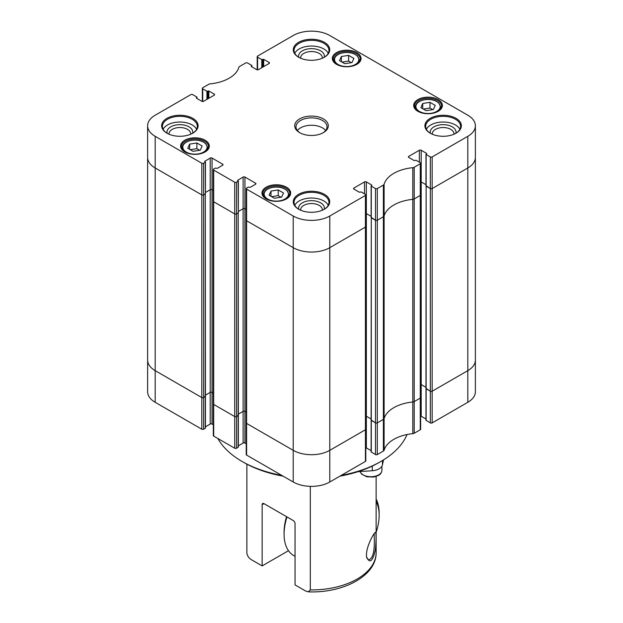 <?xml version="1.0" encoding="UTF-8"?>
<svg xmlns="http://www.w3.org/2000/svg" width="623" height="623" viewBox="0 0 623 623"><rect width="100%" height="100%" fill="white"/><g stroke="black" fill="none" stroke-linecap="round" stroke-linejoin="round"><path stroke-width="0.93" d="M420.657 194.906A1.293 0.748 180 0 1 420.276 195.427L414.202 198.939A2.585 1.495 180 0 1 412.8 199.352A2.585 1.495 0 0 0 414.202 198.939L420.276 195.427A1.293 0.748 0 0 0 420.657 194.906L420.657 163.234A1.293 0.748 180 0 1 420.276 163.763L414.202 167.276A2.585 1.495 180 0 1 412.8 167.688L412.8 402.014A2.585 1.495 0 0 0 414.202 401.594A2.585 1.495 180 0 1 412.8 402.014A34.904 20.154 0 0 0 384.111 418.57A2.585 1.495 180 0 1 383.386 419.38A2.585 1.495 0 0 0 384.111 418.57A34.904 20.154 180 0 1 412.8 402.014L412.8 433.678A2.585 1.495 0 0 0 414.202 433.258L420.276 429.753A1.293 0.748 0 0 0 420.657 429.224L420.657 397.56A1.293 0.748 180 0 1 420.276 398.089A1.293 0.748 0 0 0 420.657 397.56L420.657 194.906M420.276 163.763L420.276 398.089L414.202 401.594L420.276 398.089L420.276 429.753M383.386 185.062L383.386 419.38L377.312 422.892A1.293 0.748 180 0 1 375.49 422.892A1.293 0.748 0 0 0 377.312 422.892L383.386 419.38L383.386 451.052A2.585 1.495 0 0 0 384.111 450.242L384.111 215.916A2.585 1.495 180 0 1 383.386 216.726L377.312 220.231A1.293 0.748 180 0 1 375.49 220.231A1.293 0.748 0 0 0 377.312 220.231L383.386 216.726A2.585 1.495 0 0 0 384.111 215.916A34.904 20.154 180 0 1 412.8 199.352A34.904 20.154 180 0 0 384.111 215.916L384.111 184.252A2.585 1.495 180 0 1 383.386 185.062L377.312 188.567A1.293 0.748 180 0 1 375.49 188.567L375.49 422.892L371.285 420.042M371.129 419.006L366.347 416.242A1.293 0.748 0 0 0 365.81 416.055A1.293 0.748 180 0 1 366.347 416.242L371.129 419.006M365.428 195.427L365.428 429.753A1.293 0.748 0 0 0 365.81 429.224A1.293 0.748 180 0 1 365.428 429.753L329.785 450.336A25.855 14.929 180 0 1 293.215 450.336L246.599 423.422A1.293 0.748 180 0 1 246.217 422.892A1.293 0.748 0 0 0 246.599 423.422L293.215 450.336A25.855 14.929 0 0 0 329.785 450.336L365.428 429.753L365.428 461.417A1.293 0.748 0 0 0 365.81 460.888L365.81 226.57A1.293 0.748 180 0 1 365.428 227.091L329.785 247.674A25.855 14.929 180 0 1 293.215 247.674L246.599 220.76A1.293 0.748 180 0 1 246.217 220.231A1.293 0.748 0 0 0 246.599 220.76L293.215 247.674A25.855 14.929 0 0 0 329.785 247.674L365.428 227.091A1.293 0.748 0 0 0 365.81 226.57L365.81 194.898A1.293 0.748 180 0 1 365.428 195.427L329.785 216.01A25.855 14.929 180 0 1 293.215 216.01L246.599 189.096A1.293 0.748 180 0 1 246.217 188.567A1.293 0.748 180 0 1 246.599 188.037L248.242 187.087L250.166 187.352L255.555 184.244L255.555 183.185A1.293 0.748 180 0 1 255.936 183.715A1.293 0.748 180 0 1 255.555 184.244M246.217 412.115L244.956 411.382A1.293 0.748 0 0 0 243.126 411.382L238.344 414.147L243.126 411.382A1.293 0.748 180 0 1 244.956 411.382L246.217 412.115M238.188 415.183L236.545 416.561A1.293 0.748 180 0 1 234.715 416.561A1.293 0.748 0 0 0 236.545 416.561L238.344 415.401L238.188 212.529M238.188 446.855L238.188 212.949L236.545 213.899L236.545 182.235A1.293 0.748 180 0 1 234.715 182.235L234.715 416.561L213.689 404.42A1.293 0.748 180 0 1 213.315 403.891A1.293 0.748 0 0 0 213.689 404.42L234.715 416.561L234.715 448.225A1.293 0.748 0 0 0 236.545 448.225L236.545 213.899A1.293 0.748 180 0 1 234.715 213.899L213.689 201.766A1.293 0.748 180 0 1 213.315 201.237A1.293 0.748 0 0 0 213.689 201.766L234.715 213.899A1.293 0.748 0 0 0 236.545 213.899L238.344 212.739L238.344 181.075L237.581 180.39L243.126 177.064A1.293 0.748 180 0 1 244.956 177.064L255.555 183.185M213.315 393.121L212.046 392.389A1.293 0.748 0 0 0 210.216 392.389L205.434 395.153L210.216 392.389A1.293 0.748 180 0 1 212.046 392.389L213.315 393.121M205.286 396.189L203.635 397.56A1.293 0.748 180 0 1 201.805 397.56A1.293 0.748 0 0 0 203.635 397.56L205.434 396.399L205.286 193.527M205.286 427.853L205.286 193.955L203.635 194.906L203.635 163.234A1.293 0.748 180 0 1 201.805 163.234L201.805 397.56L155.189 370.646A25.855 14.929 180 0 1 147.62 360.086A25.855 14.929 0 0 0 155.189 370.646L201.805 397.56L201.805 429.224A1.293 0.748 0 0 0 203.635 429.224L203.635 194.906A1.293 0.748 180 0 1 201.805 194.906L155.189 167.984A25.855 14.929 180 0 1 147.62 157.432A25.855 14.929 0 0 0 155.189 167.984L201.805 194.906A1.293 0.748 0 0 0 203.635 194.906L205.434 193.737L205.434 162.073L204.671 161.388L210.216 158.063A1.293 0.748 180 0 1 212.046 158.063L222.652 164.184A1.293 0.748 180 0 1 223.026 164.713A1.293 0.748 180 0 1 222.652 165.243L217.256 168.358L215.34 168.093L213.689 169.043A1.293 0.748 180 0 0 213.315 169.573L213.315 435.555A1.293 0.748 0 0 0 213.689 436.084L234.715 448.225M430.329 422.892L425.976 420.252L425.976 388.588L430.329 391.228L430.329 422.892A1.293 0.748 0 0 0 432.16 422.892L467.811 402.31A25.855 14.929 0 0 0 475.38 391.758L475.38 360.086A25.855 14.929 180 0 1 467.811 370.646L432.16 391.228A1.293 0.748 180 0 1 430.329 391.228A1.293 0.748 0 0 0 432.16 391.228L467.811 370.646A25.855 14.929 0 0 0 475.38 360.086L475.38 157.432A25.855 14.929 180 0 1 467.811 167.984L432.16 188.567A1.293 0.748 180 0 1 430.329 188.567A1.293 0.748 0 0 0 432.16 188.567L467.811 167.984A25.855 14.929 0 0 0 475.38 157.432L475.38 125.768A25.855 14.929 180 0 1 467.811 136.32L432.16 156.903A1.293 0.748 180 0 1 430.329 156.903L430.329 391.228L426.124 388.378M425.976 387.342L421.195 384.578A1.293 0.748 0 0 0 420.657 384.391A1.293 0.748 180 0 1 421.195 384.578L425.976 387.342M371.285 217.38L375.49 220.231L371.285 217.809L371.285 186.145L375.49 188.567M425.976 419.006L421.195 416.242L421.195 181.916A1.293 0.748 180 0 0 420.657 181.737A1.293 0.748 180 0 1 421.195 181.916L425.976 184.681L421.195 181.916L421.195 150.252L426.584 153.367L426.124 154.473L430.329 156.903M426.124 185.716L430.329 188.567L426.124 186.145L426.124 154.473M213.315 424.785L212.046 424.053A1.293 0.748 0 0 0 210.216 424.053L210.216 189.727L205.434 192.491L210.216 189.727A1.293 0.748 180 0 1 212.046 189.727L213.315 190.459L212.046 189.727L212.046 158.063M246.217 443.786L244.956 443.054A1.293 0.748 0 0 0 243.126 443.054L243.126 208.728L238.344 211.493L243.126 208.728A1.293 0.748 180 0 1 244.956 208.728L246.217 209.46L244.956 208.728L244.956 177.064M371.129 450.67L366.347 447.906L366.347 213.588A1.293 0.748 180 0 0 365.81 213.401A1.293 0.748 180 0 1 366.347 213.588L371.129 216.345L366.347 213.588L366.347 181.916L371.736 185.031L371.285 186.145M288.488 550.701L262.143 565.91L251.832 559.96C249.231 558.582 247.58 556.362 246.872 553.302L246.872 464.143L246.864 552.617A64.636 37.318 -0 0 0 246.872 553.302L246.864 552.617M310.309 486.353L310.309 589.926L308.268 591.842L305.348 590.861L295.045 584.911L295.045 523.694A2.585 1.495 -120 0 0 293.215 520.524L263.965 503.641A2.585 1.495 -120 0 0 262.672 503.509A2.585 1.495 -120 0 0 262.143 504.692L263.965 503.641M262.143 565.91L262.143 504.692M295.045 556.323L293.713 555.552A46.538 26.867 -60 0 1 290.373 552.967A46.538 26.867 -60 0 1 284.08 534.246L284.08 532.135A43.953 25.379 -60 0 1 286.549 516.677M374.205 533.568L374.337 540.959C374.392 553.201 372.344 559.462 368.193 559.734L366.573 557.017M366.433 554.968L366.651 557.437C369.891 563.628 372.764 561.245 375.272 550.273C376.339 541.317 376.354 530.492 375.155 532.533C374.127 532.782 366.573 545.405 366.433 554.968M376.136 501.585A43.953 25.379 -60 0 1 379.142 515.252A43.953 25.379 -60 0 1 376.136 532.385M379.142 515.252L379.142 513.142A46.538 26.867 120 0 0 376.136 499.007M284.08 534.246A46.538 26.867 -60 0 1 286.993 516.934M357.968 471.697L372.274 470.731A11.635 6.721 0 0 0 382.467 464.836L383.472 459.922M339.893 476.159A95.662 55.229 0 0 0 379.142 462.476A95.662 55.229 0 0 0 379.142 462.468L380.972 461.417A98.247 56.724 180 0 1 341.279 475.365M281.721 475.365A98.247 56.724 180 0 1 242.028 461.417L243.858 462.468A95.662 55.229 0 0 0 283.107 476.159M375.49 454.556L371.129 451.916L371.129 420.252L375.49 422.892L375.49 454.556A1.293 0.748 0 0 0 377.312 454.556L383.386 451.052M242.028 461.417L242.028 461.417A98.247 56.724 180 0 1 217.871 438.499M407.045 434.527A98.247 56.724 180 0 1 380.972 461.417L379.142 462.468M246.217 188.567L246.217 454.556A1.293 0.748 0 0 0 246.599 455.086L293.215 482A25.855 14.929 0 0 0 329.785 482L365.428 461.417M243.126 443.054L238.344 445.811M238.188 447.275L236.545 448.225M210.216 424.053L205.434 426.817M205.286 428.274L203.635 429.224M201.805 163.234L155.189 136.32A25.855 14.929 180 0 1 147.62 125.768L147.62 391.758A25.855 14.929 0 0 0 155.189 402.31L201.805 429.224M421.195 416.242A1.293 0.748 0 0 0 420.657 416.055M412.8 433.678A34.904 20.154 0 0 0 384.111 450.242M366.347 447.906A1.293 0.748 0 0 0 365.81 447.719M266.442 199.072A13.574 7.834 180 0 1 262.735 193.691A13.574 7.834 180 0 1 276.308 185.849A13.574 7.834 180 0 1 289.882 193.691A13.574 7.834 180 0 1 286.175 199.072M266.161 198.908A14.352 8.286 0 0 0 286.455 198.908A14.352 8.286 0 0 0 286.455 187.196A14.352 8.286 0 0 0 266.161 187.196A14.352 8.286 0 0 0 266.161 198.908L266.161 198.908M418.181 111.462A13.574 7.834 180 0 1 414.474 106.081A13.574 7.834 180 0 1 428.048 98.247A13.574 7.834 180 0 1 441.621 106.081A13.574 7.834 180 0 1 437.914 111.462M417.901 111.307A14.352 8.286 0 0 0 438.195 111.307A14.352 8.286 0 0 0 438.195 99.587A14.352 8.286 0 0 0 417.901 99.587A14.352 8.286 0 0 0 417.901 111.307L417.901 111.307M274.385 198.278L269.12 195.24L270.997 191.074L278.232 189.945L283.496 192.982L281.619 197.141L274.385 198.278M193.029 151.311L187.764 148.266L189.641 144.108L196.876 142.971L202.14 146.016L200.263 150.174L193.029 151.311M344.768 63.702L339.504 60.665L341.381 56.498L348.615 55.369L353.88 58.406L352.003 62.565L344.768 63.702M426.124 110.676L420.86 107.631L422.737 103.473L429.971 102.336L435.236 105.373L433.359 109.539L426.124 110.676M147.62 125.768A25.855 14.929 180 0 1 155.189 115.208L190.84 94.626A1.293 0.748 180 0 1 192.671 94.626L196.876 97.056L197.024 98.52M203.635 163.234L205.434 162.073M234.715 182.235L213.689 170.095A1.293 0.748 180 0 1 213.315 169.573M236.545 182.235L238.344 181.075M353.911 189.096L353.911 188.037A1.293 0.748 180 0 0 353.537 188.567A1.293 0.748 180 0 0 353.911 189.096L359.307 192.211L361.223 191.946L365.428 194.376A1.293 0.748 180 0 1 365.81 194.898M353.911 188.037L364.517 181.916A1.293 0.748 180 0 1 366.347 181.916M384.111 184.252A34.904 20.154 180 0 1 412.8 167.688M408.758 157.432L408.758 156.373A1.293 0.748 180 0 0 408.384 156.903A1.293 0.748 180 0 0 408.758 157.432L414.155 160.547L416.071 160.282L420.276 162.712A1.293 0.748 180 0 1 420.657 163.234M408.758 156.373L419.365 150.252A1.293 0.748 180 0 1 421.195 150.252M257.572 69.831L257.572 57.16A1.293 0.748 180 0 1 257.19 56.631A1.293 0.748 180 0 1 257.572 56.101L293.215 35.519A25.855 14.929 180 0 1 329.785 35.519L467.811 115.208A25.855 14.929 180 0 1 475.38 125.768M257.572 57.16L261.777 59.59L263.693 59.325L269.089 62.44A1.293 0.748 180 0 1 269.463 62.962A1.293 0.748 180 0 1 269.089 63.491L258.483 69.612A1.293 0.748 180 0 1 256.653 69.612L251.264 66.497L251.715 65.392L247.51 62.962A1.293 0.748 180 0 0 245.688 62.962L239.614 66.474A2.585 1.495 180 0 0 238.889 67.284A34.904 20.154 180 0 1 210.2 83.848A2.585 1.495 180 0 0 208.798 84.261L202.724 87.765A1.293 0.748 180 0 0 202.343 88.295A1.293 0.748 180 0 0 202.724 88.824L206.929 91.254L208.845 90.989L214.242 94.104A1.293 0.748 180 0 1 214.616 94.626A1.293 0.748 180 0 1 214.242 95.155L203.635 101.276A1.293 0.748 180 0 1 201.805 101.276L196.416 98.169L197.024 97.266M166.98 133.205A18.231 10.521 0 0 0 192.756 133.205A18.231 10.521 0 0 0 192.756 118.323A18.231 10.521 0 0 0 166.98 118.323A18.231 10.521 0 0 0 166.98 133.205L166.98 133.205M430.244 133.205A18.231 10.521 0 0 0 456.02 133.205A18.231 10.521 0 0 0 456.02 118.323A18.231 10.521 0 0 0 430.244 118.323A18.231 10.521 0 0 0 430.244 133.205L430.244 133.205M298.612 209.203A18.231 10.521 0 0 0 324.388 209.203A18.231 10.521 0 0 0 324.388 194.321A18.231 10.521 0 0 0 298.612 194.321A18.231 10.521 0 0 0 298.612 209.203L298.612 209.203M298.612 57.215A18.231 10.521 0 0 0 324.388 57.215A18.231 10.521 0 0 0 324.388 42.333A18.231 10.521 0 0 0 298.612 42.333A18.231 10.521 0 0 0 298.612 57.215L298.612 57.215M336.545 64.34A14.352 8.286 0 0 0 356.839 64.34A14.352 8.286 0 0 0 356.839 52.62A14.352 8.286 0 0 0 336.545 52.62A14.352 8.286 0 0 0 336.545 64.34L336.545 64.34M184.805 151.942A14.352 8.286 0 0 0 205.099 151.942A14.352 8.286 0 0 0 205.099 140.23A14.352 8.286 0 0 0 184.805 140.23A14.352 8.286 0 0 0 184.805 151.942L184.805 151.942M299.616 132.629A16.805 9.703 0 0 0 323.384 132.629A16.805 9.703 0 0 0 323.384 118.907A16.805 9.703 0 0 0 299.616 118.907A16.805 9.703 0 0 0 299.616 132.629L299.616 132.629M280.996 197.242L278.232 195.638L271.612 196.681M278.232 189.945L278.232 195.638M270.997 191.074L270.997 196.323M432.736 109.632L429.971 108.036L423.352 109.072M429.971 102.336L429.971 108.036M422.737 103.473L422.737 108.713M351.388 62.666L348.615 61.07L342.004 62.105M348.615 55.369L348.615 61.07M341.381 56.498L341.381 61.747M199.648 150.268L196.876 148.671L190.264 149.707M196.876 142.971L196.876 148.671M189.641 144.108L189.641 149.349M425.976 388.588L426.124 186.145L426.124 420.463M371.129 420.252L371.285 217.809L371.285 452.127M243.126 177.064L243.126 208.728A1.293 0.748 180 0 1 244.956 208.728L244.956 443.054M238.188 181.285L238.344 212.739M210.216 158.063L210.216 189.727A1.293 0.748 180 0 1 212.046 189.727L212.046 424.053M205.286 162.284L205.434 193.737M185.086 152.098A13.574 7.834 180 0 1 181.379 146.717A13.574 7.834 180 0 1 194.952 138.882A13.574 7.834 180 0 1 208.526 146.717A13.574 7.834 180 0 1 204.819 152.098M336.825 64.496A13.574 7.834 180 0 1 333.118 59.115A13.574 7.834 180 0 1 346.692 51.273A13.574 7.834 180 0 1 360.265 59.115A13.574 7.834 180 0 1 356.558 64.496M300.091 132.894A15.513 8.956 180 0 1 295.987 126.819A15.513 8.956 180 0 1 311.5 117.864A15.513 8.956 180 0 1 327.013 126.819A15.513 8.956 180 0 1 322.909 132.894M325.634 130.519A15.513 8.956 0 0 0 311.5 125.254A15.513 8.956 0 0 0 297.366 130.519M432.331 134.241A10.825 6.253 180 0 1 432.3 133.789A10.825 6.253 180 0 1 438.989 128.011A10.825 6.253 180 0 1 450.787 129.366A10.825 6.253 180 0 1 453.957 133.789A10.825 6.253 180 0 1 453.926 134.241M300.699 58.251A10.825 6.253 180 0 1 300.675 57.791A10.825 6.253 180 0 1 307.357 52.02A10.825 6.253 180 0 1 319.155 53.376A10.825 6.253 180 0 1 322.325 57.791A10.825 6.253 180 0 1 322.301 58.251M169.074 134.241A10.825 6.253 180 0 1 169.043 133.789A10.825 6.253 180 0 1 175.725 128.011A10.825 6.253 180 0 1 187.531 129.366A10.825 6.253 180 0 1 190.7 133.789A10.825 6.253 180 0 1 190.669 134.241M300.699 210.239A10.825 6.253 180 0 1 300.675 209.787A10.825 6.253 180 0 1 307.357 204.009A10.825 6.253 180 0 1 319.155 205.364A10.825 6.253 180 0 1 322.325 209.787A10.825 6.253 180 0 1 322.301 210.239M192.6 133.291A12.896 7.445 0 0 0 188.987 126.835A12.896 7.445 0 0 0 173.996 125.472A12.896 7.445 0 0 0 167.143 133.291M196.611 129.249A17.452 10.077 0 0 0 179.868 122.022A17.452 10.077 0 0 0 163.133 129.249M324.233 209.289A12.896 7.445 0 0 0 320.619 202.833A12.896 7.445 0 0 0 305.62 201.47A12.896 7.445 0 0 0 298.767 209.289M328.235 205.247A17.452 10.077 0 0 0 311.5 198.021A17.452 10.077 0 0 0 294.765 205.247M455.857 133.291A12.896 7.445 0 0 0 452.251 126.835A12.896 7.445 0 0 0 437.253 125.472A12.896 7.445 0 0 0 430.4 133.291M459.867 129.249A17.452 10.077 0 0 0 443.132 122.022A17.452 10.077 0 0 0 426.389 129.249M324.233 57.3A12.896 7.445 0 0 0 320.619 50.837A12.896 7.445 0 0 0 305.62 49.474A12.896 7.445 0 0 0 298.767 57.3M328.235 53.251A17.452 10.077 0 0 0 311.5 46.032A17.452 10.077 0 0 0 294.765 53.251M167.26 133.369A17.452 10.077 180 0 1 162.416 126.399A17.452 10.077 180 0 1 179.868 116.322A17.452 10.077 180 0 1 197.32 126.399A17.452 10.077 180 0 1 192.476 133.369M298.892 57.371A17.452 10.077 180 0 1 294.048 50.401A17.452 10.077 180 0 1 311.5 40.331A17.452 10.077 180 0 1 328.952 50.401A17.452 10.077 180 0 1 324.108 57.371M430.524 133.369A17.452 10.077 180 0 1 425.68 126.399A17.452 10.077 180 0 1 443.132 116.322A17.452 10.077 180 0 1 460.584 126.399A17.452 10.077 180 0 1 455.74 133.369M298.892 209.359A17.452 10.077 180 0 1 294.048 202.397A17.452 10.077 180 0 1 311.5 192.32A17.452 10.077 180 0 1 328.952 202.397A17.452 10.077 180 0 1 324.108 209.359M377.312 454.556L377.312 188.567M213.689 436.084L213.689 170.095M246.599 455.086L246.599 189.096M155.189 402.31L155.189 136.32M414.202 433.258L414.202 167.276M432.16 422.892L432.16 156.903M467.811 402.31L467.811 136.32M293.215 482L293.215 216.01M329.785 482L329.785 216.01M310.309 589.926A64.636 37.318 -0 0 0 357.205 579.001A64.636 37.318 -0 0 0 376.136 552.617C376.526 575.948 343.086 593.291 308.268 591.85M382.467 464.836L382.467 460.529M372.274 466.074L372.274 470.731M360.078 471.556L361.651 474.15L366.776 476.79L373.8 477.047L378.418 475.466C380.544 474.321 381.704 472.631 381.907 470.388A10.988 6.347 180 0 1 378.683 474.874A10.988 6.347 180 0 1 367.663 476.447A10.988 6.347 180 0 1 360.11 471.549M273.123 187.336A12.149 7.017 180 0 1 288.06 195.902A12.149 7.017 180 0 1 267.742 199.087A12.149 7.017 180 0 1 273.123 187.336M191.767 140.37A12.149 7.017 180 0 1 206.704 148.936A12.149 7.017 180 0 1 186.394 152.121A12.149 7.017 180 0 1 191.767 140.37M343.507 52.76A12.149 7.017 180 0 1 358.443 61.327A12.149 7.017 180 0 1 338.133 64.512A12.149 7.017 180 0 1 343.507 52.76M424.863 99.735A12.149 7.017 180 0 1 439.791 108.293A12.149 7.017 180 0 1 419.481 111.478A12.149 7.017 180 0 1 424.863 99.735M286.603 198.799A12.67 7.312 0 0 0 288.979 194.532L287.032 190.498L284.244 188.644C280.895 187.134 277.157 186.666 273.045 187.25C267.15 188.387 264.012 190.817 263.638 194.532A12.67 7.312 0 0 0 266.013 198.799M438.343 111.19A12.67 7.312 0 0 0 440.718 106.922L438.771 102.896L435.983 101.043C432.635 99.524 428.897 99.065 424.785 99.641C418.89 100.786 415.751 103.208 415.377 106.922A12.67 7.312 0 0 0 417.753 111.19M356.987 64.224A12.67 7.312 0 0 0 359.362 59.956L357.423 55.922L354.635 54.069C351.279 52.558 347.541 52.091 343.429 52.675C337.534 53.812 334.403 56.241 334.021 59.956A12.67 7.312 0 0 0 336.397 64.224M205.247 151.825A12.67 7.312 0 0 0 207.623 147.565L205.683 143.531L202.896 141.678C199.539 140.167 195.801 139.7 191.689 140.284C185.794 141.421 182.664 143.851 182.282 147.565A12.67 7.312 0 0 0 184.657 151.825M202.724 101.494L202.724 88.824M206.929 99.376L206.929 91.254M261.777 67.712L261.777 59.59M196.876 98.426L196.876 97.476M196.416 98.169L196.416 97.741M204.827 161.598L204.827 161.178M222.652 165.243L222.652 164.184M237.729 180.6L237.729 180.179M364.517 193.846L364.517 181.916M371.736 185.452L371.736 185.031M214.242 95.155L214.242 94.104M208.845 98.27L208.845 90.989M208.113 98.691L208.113 90.989M207.661 98.956L207.661 91.254M251.264 66.497L251.264 66.077M251.715 66.762L251.715 65.812M262.501 67.292L262.501 59.59M262.961 67.027L262.961 59.325M263.693 66.606L263.693 59.325M269.089 63.491L269.089 62.44M419.365 162.182L419.365 150.252M426.584 153.788L426.584 153.367M376.136 552.617L376.136 476.478M381.907 470.388L381.907 466.261M205.434 396.399L205.434 428.063M238.344 415.401L238.344 447.065M263.638 194.532L263.638 196.502M288.979 194.532L288.979 196.502M415.377 106.922L415.377 108.893M440.718 106.922L440.718 108.893M334.021 59.956L334.021 61.926M359.362 59.956L359.362 61.926M182.282 147.565L182.282 149.528M207.623 147.565L207.623 149.528M202.343 101.463L202.343 88.295M257.19 69.799L257.19 56.631M371.129 217.598L371.129 185.927M251.871 65.602L251.871 66.856M425.976 185.927L425.976 154.263"/></g></svg>
